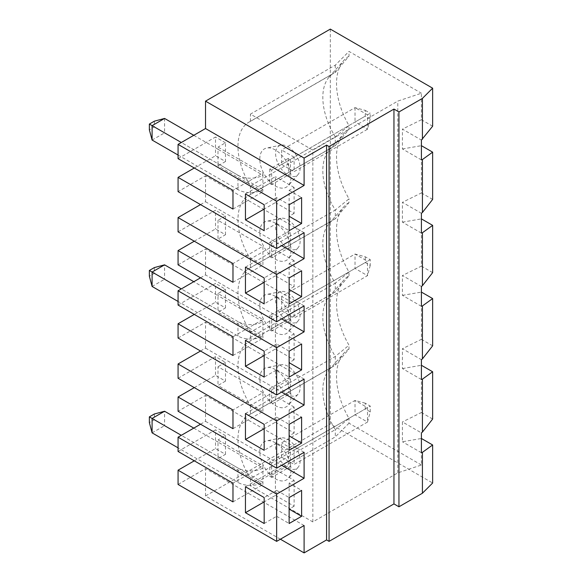 <?xml version="1.0" encoding="UTF-8"?>
<svg xmlns="http://www.w3.org/2000/svg" width="582" height="582" viewBox="0 0 582 582"><rect width="100%" height="100%" fill="white"/><g stroke="black" fill="none" stroke-linecap="round" stroke-linejoin="round"><path stroke-width="0.44" stroke-dasharray="2.91 2.18" d="M232.975 209.076L262.918 191.784L262.918 189.623A17.649 10.192 180 0 1 237.965 189.623L237.965 175.218L181.308 142.503M237.965 189.623L178.063 155.045M245.451 193.952L275.402 176.659L275.402 202.594L264.17 209.076M275.402 202.594L294.121 213.405L294.121 187.462L289.13 190.343L289.13 204.755L276.646 197.553L276.646 223.488L264.17 230.69M276.646 223.488L289.13 230.69M294.121 213.405L289.13 216.286M245.451 267.153L275.402 249.86L275.402 275.795L294.121 286.606L294.121 260.663L289.13 263.551L289.13 277.956L276.646 270.754L264.17 277.956M294.121 260.663L275.402 249.86M289.13 263.551L301.607 270.754M276.646 270.754L276.646 296.689L264.17 303.899M276.646 296.689L289.13 303.899M294.121 286.606L289.13 289.487M275.402 275.795L264.17 282.285M245.451 340.354L275.402 323.061L275.402 348.996L264.17 355.486M275.402 348.996L294.121 359.807L294.121 333.872L275.402 323.061M294.121 333.872L289.13 336.752L289.13 351.157L276.646 343.955L276.646 369.89L264.17 377.1M276.646 369.89L289.13 377.1M294.121 359.807L289.13 362.688M304.102 305.914L205.519 248.994L178.063 264.846M200.528 277.818L205.519 274.93L281.637 318.885M205.519 274.93L205.519 248.994M304.102 379.115L205.519 322.195L178.063 338.047M262.918 191.784L217.995 165.848L217.995 163.688L164.582 132.849L164.582 118.437M237.965 175.218A17.649 10.192 -0 0 0 262.918 175.218L262.918 189.623L217.995 163.688L217.995 149.276L262.918 175.218L262.918 173.05L232.975 190.343M152.098 140.051L164.582 132.849L154.354 126.941L149.363 129.822M193.784 135.3L217.995 149.276L217.995 147.115L262.918 173.05M194.286 168.009L215.5 155.765L225.481 161.527L225.481 142.794L217.995 147.115M225.481 161.527L217.995 165.848M330.307 29.1L330.307 423.936L432.637 483.016M280.393 539.208L205.519 495.98L330.307 423.936M205.519 495.98L205.519 468.605L178.063 484.457M194.286 460.82L215.5 448.569L225.481 454.338L217.995 458.66L262.918 484.595L262.918 465.862L232.975 483.155M178.063 451.457L215.5 429.843L215.5 448.569M200.528 424.22L205.519 421.339L205.519 395.404L178.063 411.248M194.286 387.619L215.5 375.368L225.481 381.137L225.481 362.404L215.5 356.635L215.5 375.368M178.063 378.249L215.5 356.635M200.528 351.019L205.519 348.138L205.519 322.195M194.286 314.418L215.5 302.167L225.481 307.929L217.995 312.258L262.918 338.193L262.918 336.032L217.995 310.09L217.995 312.258M178.063 305.048L215.5 283.434L215.5 302.167M194.286 241.21L215.5 228.966L225.481 234.728L217.995 239.049L262.918 264.992L262.918 246.259L232.975 263.551M178.063 231.847L215.5 210.233L215.5 228.966M200.528 204.609L205.519 201.728L205.519 175.793L178.063 191.645M178.063 158.646L215.5 137.032L215.5 155.765M205.519 348.138L281.637 392.086M232.975 355.486L262.918 338.193M225.481 307.929L225.481 289.196L215.5 283.434M225.481 289.196L217.995 293.524L262.918 319.46L232.975 336.752M232.975 282.285L262.918 264.992M225.481 234.728L225.481 215.995L215.5 210.233M225.481 215.995L217.995 220.316L262.918 246.259M205.519 201.728L281.637 245.677M304.102 232.713L205.519 175.793M217.995 293.524L217.995 295.685L262.918 321.62L262.918 319.46M152.098 286.46L164.582 279.251L217.995 310.09L217.995 295.685L193.784 281.703M237.965 336.032L237.965 321.62A17.649 10.192 -0 0 0 262.918 321.62L262.918 336.032A17.649 10.192 180 0 1 237.965 336.032L178.063 301.447M154.354 267.582L154.354 273.351L149.363 276.232M154.354 273.351L164.582 279.251L164.582 264.846M248.929 341.765A52.947 30.57 -120 0 1 250.442 340.987L335.305 291.997L349.004 275.795A60.041 34.665 -120 0 0 343.817 280.051A60.041 34.665 -120 0 0 349.004 345.228L335.305 356.439L250.442 405.428A52.947 30.57 -120 0 1 248.929 341.765L333.784 292.775A52.947 30.57 -120 0 0 329.252 296.5A52.947 30.57 -120 0 0 335.305 356.439L335.305 365.198A52.947 30.57 -120 0 0 333.784 365.976A52.947 30.57 -120 0 0 329.252 369.701A52.947 30.57 -120 0 0 335.305 429.64L250.442 478.63L250.442 485.897L312.84 521.916L397.79 472.875L421.412 465.003L421.412 438.486L402.424 441.767L402.424 421.928L421.412 432.892M250.442 405.428L250.442 414.188L335.305 365.198L349.004 348.996L349.004 345.228M349.004 348.996A60.041 34.665 -120 0 0 343.817 353.252A60.041 34.665 -120 0 0 349.004 418.429L335.305 429.64L335.305 436.9L250.442 485.897M421.412 465.003L349.004 423.201L349.004 418.429M432.637 126.221L421.412 119.739L421.412 93.222L397.79 101.101L312.84 150.141L250.442 114.116L335.305 65.126L349.004 51.42L421.412 93.222M335.305 65.126L335.305 72.386A52.947 30.57 -120 0 0 333.784 73.165A52.947 30.57 -120 0 0 329.252 76.889A52.947 30.57 -120 0 0 335.305 136.828L250.442 185.825A52.947 30.57 -120 0 1 248.929 122.162A52.947 30.57 -120 0 1 250.442 121.376L335.305 72.386L349.004 56.192L349.004 51.42M349.004 56.192A60.041 34.665 -120 0 0 343.817 60.441A60.041 34.665 -120 0 0 349.004 125.617L335.305 136.828L335.305 145.587A52.947 30.57 -120 0 0 333.784 146.366A52.947 30.57 -120 0 0 329.252 150.098A52.947 30.57 -120 0 0 335.305 210.029L250.442 259.026A52.947 30.57 -120 0 1 248.929 195.363L333.784 146.366M250.442 185.825L250.442 194.584L335.305 145.587L349.004 129.393L349.004 125.617M349.004 129.393A60.041 34.665 -120 0 0 343.817 133.642A60.041 34.665 -120 0 0 349.004 198.826L335.305 210.029L335.305 218.788A52.947 30.57 -120 0 0 333.784 219.574A52.947 30.57 -120 0 0 329.252 223.299A52.947 30.57 -120 0 0 335.305 283.238L250.442 332.227L250.442 340.987M250.442 332.227A52.947 30.57 -120 0 1 248.929 268.564A52.947 30.57 -120 0 1 250.442 267.785L335.305 218.788L349.004 202.594L349.004 198.826M349.004 202.594A60.041 34.665 -120 0 0 343.817 206.843A60.041 34.665 -120 0 0 349.004 272.027L335.305 283.238L335.305 291.997A52.947 30.57 -120 0 0 333.784 292.775M349.004 275.795L349.004 272.027M421.412 119.739L402.424 129.117L421.412 140.08M421.412 379.529L402.424 368.566L402.424 348.727L421.412 359.683M402.424 368.566L421.412 365.285L421.412 412.551L402.424 421.928M397.79 472.875L397.79 101.101M421.412 159.919L402.424 148.956L402.424 129.117M402.424 148.956L421.412 145.675L421.412 192.94L402.424 202.318L421.412 213.281M421.412 233.12L402.424 222.157L402.424 202.318M402.424 222.157L421.412 218.876L421.412 266.141L402.424 275.519L421.412 286.482M421.412 306.321L402.424 295.358L402.424 275.519M402.424 295.358L421.412 292.084L421.412 339.342L402.424 348.727M225.481 142.794L215.5 137.032M275.628 373.338A17.329 10.003 60 0 1 281.011 364.725A17.329 10.003 60 0 1 287.879 366.26A17.329 10.003 60 0 1 298.704 380.031A17.329 10.003 60 0 1 298.028 394.203A17.329 10.003 60 0 1 284.292 391.868A17.329 10.003 60 0 1 275.628 373.338M259.805 378.613A22.058 12.739 60 0 1 266.658 367.649A22.058 12.739 60 0 1 286.431 381.254A22.058 12.739 60 0 1 288.323 405.174A22.058 12.739 60 0 1 270.826 402.198A22.058 12.739 60 0 1 259.805 378.613M259.805 305.412A22.058 12.739 60 0 1 266.658 294.448A22.058 12.739 60 0 1 286.431 308.045A22.058 12.739 60 0 1 288.323 331.966A22.058 12.739 60 0 1 270.826 328.997A22.058 12.739 60 0 1 259.805 305.412M287.879 293.059A17.329 10.003 60 0 1 298.704 306.823A17.329 10.003 60 0 1 298.028 321.002A17.329 10.003 60 0 1 284.292 318.667A17.329 10.003 60 0 1 275.628 300.137A17.329 10.003 60 0 1 281.011 291.524A17.329 10.003 60 0 1 287.879 293.059M237.965 321.62L181.308 288.912M294.121 303.608L367.504 261.238L355.027 254.036L355.027 268.447L367.504 275.65L294.121 318.019L294.121 303.608L281.637 296.405L355.027 254.036L365.249 256.778L370.247 259.659L370.247 265.421L365.249 262.54L365.249 256.778M370.247 265.421L367.504 275.65L367.504 261.238L370.247 259.659M245.451 413.555L275.402 396.262L275.402 422.205L264.17 428.687M276.646 197.553L264.17 204.755M294.121 187.462L275.402 176.659M289.13 190.343L301.607 197.553M275.402 422.205L294.121 433.008L294.121 407.073L289.13 409.954L301.607 417.156M294.121 433.008L289.13 435.889M289.13 450.301L276.646 443.098L276.646 417.156L289.13 424.365L289.13 409.954M276.646 443.098L264.17 450.301M276.646 417.156L264.17 424.365M289.13 336.752L301.607 343.955M294.121 407.073L275.402 396.262M276.646 343.955L264.17 351.157M432.637 345.832L421.412 339.342M432.637 272.631L421.412 266.141M432.637 199.422L421.412 192.94M312.84 521.916L312.84 150.141M250.442 194.584A52.947 30.57 -120 0 0 248.929 195.363M250.442 267.785L250.442 259.026M355.027 107.634L355.027 122.038L365.249 116.138L365.249 110.369L355.027 107.634L281.637 149.996L281.637 164.408L355.027 122.038L367.504 129.248L367.504 114.836L370.247 113.257L370.247 119.019L367.504 129.248L294.121 171.61L294.121 157.205L367.504 114.836L355.027 107.634M365.249 110.369L370.247 113.257M370.247 119.019L365.249 116.138M281.637 164.408L294.121 171.61M217.995 220.316L217.995 239.049M281.637 296.405L281.637 310.817L365.249 262.54M281.637 310.817L294.121 318.019M225.481 381.137L217.995 385.459L217.995 366.725L262.918 392.661L232.975 409.954M225.481 362.404L217.995 366.725M250.442 121.376L250.442 114.116M294.121 157.205L281.637 149.996M232.975 428.687L262.918 411.394L217.995 385.459M262.918 411.394L262.918 392.661M250.442 414.188A52.947 30.57 -120 0 0 248.929 414.966A52.947 30.57 -120 0 0 250.442 478.63M259.805 159.002A22.058 12.739 60 0 1 266.658 148.046A22.058 12.739 60 0 1 286.431 161.643A22.058 12.739 60 0 1 288.323 185.563A22.058 12.739 60 0 1 270.826 182.595A22.058 12.739 60 0 1 259.805 159.002M259.805 232.211A22.058 12.739 60 0 1 266.658 221.247A22.058 12.739 60 0 1 286.431 234.844A22.058 12.739 60 0 1 288.323 258.764A22.058 12.739 60 0 1 270.826 255.796A22.058 12.739 60 0 1 259.805 232.211M259.805 451.814A22.058 12.739 60 0 1 266.658 440.858A22.058 12.739 60 0 1 286.431 454.455A22.058 12.739 60 0 1 288.323 478.375A22.058 12.739 60 0 1 270.826 475.407A22.058 12.739 60 0 1 259.805 451.814M287.879 219.858A17.329 10.003 60 0 1 298.704 233.622A17.329 10.003 60 0 1 298.028 247.801A17.329 10.003 60 0 1 284.292 245.466A17.329 10.003 60 0 1 275.628 226.936A17.329 10.003 60 0 1 281.011 218.323A17.329 10.003 60 0 1 287.879 219.858M287.879 146.657A17.329 10.003 60 0 1 298.704 160.421A17.329 10.003 60 0 1 298.028 174.593A17.329 10.003 60 0 1 284.292 172.265A17.329 10.003 60 0 1 275.628 153.728A17.329 10.003 60 0 1 281.011 145.122A17.329 10.003 60 0 1 287.879 146.657M232.975 501.888L262.918 484.595M349.004 423.201L335.305 436.9M154.354 121.18L154.354 126.941M370.247 411.83L365.249 408.942L365.249 403.181L370.247 406.061L370.247 411.83L367.504 422.059L367.504 407.647L355.027 400.438L355.027 414.85L365.249 408.942M154.354 413.991L154.354 419.753L149.363 422.634M365.249 403.181L355.027 400.438L281.637 442.807L281.637 457.219L355.027 414.85L367.504 422.059L294.121 464.421L294.121 450.017L281.637 442.807M294.121 450.017L370.247 406.061M154.354 419.753L164.582 425.66L164.582 411.248M152.098 432.863L164.582 425.66L217.995 456.499L217.995 442.087L262.918 468.023A17.649 10.192 -0 0 1 237.965 468.023L181.308 435.314M217.995 458.66L217.995 456.499L262.918 482.434A17.649 10.192 180 0 1 237.965 482.434L178.063 447.849M281.637 457.219L294.121 464.421M193.784 428.112L217.995 442.087L217.995 439.927L262.918 465.862M287.879 439.468A17.329 10.003 60 0 1 298.704 453.233A17.329 10.003 60 0 1 298.028 467.404A17.329 10.003 60 0 1 284.292 465.076A17.329 10.003 60 0 1 275.628 446.539A17.329 10.003 60 0 1 281.011 437.933A17.329 10.003 60 0 1 287.879 439.468M225.481 454.338L225.481 435.605L217.995 439.927M245.451 486.756L275.402 469.463L275.402 495.406L264.17 501.888M275.402 495.406L294.121 506.209L294.121 480.274L275.402 469.463M294.121 480.274L289.13 483.155L301.607 490.364M294.121 506.209L289.13 509.097M264.17 523.502L276.646 516.299L276.646 490.364L289.13 497.566L289.13 483.155M276.646 490.364L264.17 497.566M225.481 435.605L215.5 429.843M421.412 452.731L402.424 441.767M432.637 419.033L421.412 412.551M304.102 525.524L205.519 468.605M205.519 421.339L281.637 465.287M304.102 452.316L205.519 395.404M276.646 516.299L289.13 523.502M288.505 377.893L290.374 378.969L271.656 389.78L269.786 388.696L288.505 377.893L288.505 392.304L269.786 403.108L271.656 404.192L290.374 393.381L288.505 392.304M290.374 378.969L290.374 393.381M271.656 389.78L271.656 404.192M269.786 388.696L269.786 403.108M271.656 170.17L269.786 169.093L288.505 158.282L290.374 159.366L271.656 170.17L271.656 184.581L290.374 173.778L288.505 172.694L269.786 183.505L271.656 184.581M290.374 159.366L290.374 173.778M269.786 169.093L269.786 183.505M288.505 158.282L288.505 172.694M288.505 304.692L290.374 305.768L290.374 320.18L271.656 330.991L271.656 316.579L269.786 315.495L288.505 304.692L288.505 319.096L269.786 329.907L271.656 330.991M290.374 305.768L271.656 316.579M269.786 315.495L269.786 329.907M290.374 320.18L288.505 319.096M269.786 256.706L271.656 257.782L290.374 246.979L288.505 245.895L269.786 256.706L269.786 242.294L288.505 231.483L290.374 232.567L290.374 246.979M290.374 232.567L271.656 243.378L269.786 242.294M271.656 243.378L271.656 257.782M288.505 231.483L288.505 245.895M271.656 462.981L269.786 461.904L288.505 451.094L290.374 452.178L271.656 462.981L271.656 477.393L290.374 466.582L288.505 465.505L269.786 476.309L271.656 477.393M290.374 452.178L290.374 466.582M288.505 451.094L288.505 465.505M269.786 461.904L269.786 476.309M237.965 482.434L237.965 468.023M281.011 364.725L266.658 367.649M298.028 394.203L288.323 405.174M281.011 291.524L266.658 294.448M298.028 321.002L288.323 331.966M248.929 122.162L333.784 73.165M329.252 76.889L343.817 60.441M248.929 268.564L333.784 219.574M329.252 223.299L343.817 206.843M329.252 296.5L343.817 280.051M329.252 150.098L343.817 133.642M281.011 218.323L266.658 221.247M298.028 247.801L288.323 258.764M281.011 145.122L266.658 148.046M298.028 174.593L288.323 185.563M248.929 414.966L333.784 365.976M281.011 437.933L266.658 440.858M298.028 467.404L288.323 478.375M329.252 369.701L343.817 353.252"/><path stroke-width="0.87" d="M181.308 142.503L152.098 125.647L152.098 140.051L149.363 129.822L149.363 124.061L152.098 125.647L164.582 118.437L193.784 135.3M178.063 155.045L152.098 140.051M245.451 193.952L245.451 219.887L264.17 230.69L264.17 204.755L245.451 193.952M264.17 209.076L245.451 219.887M276.646 201.299L178.063 144.38L205.519 128.527L205.519 101.152L330.307 29.1L432.637 88.18L422.416 98.409L398.946 111.955L393.956 109.074L329.063 146.54L326.567 145.1L304.102 158.064L304.102 185.447L276.646 201.299L276.646 248.565L178.063 191.645L178.063 177.379L194.286 168.009M178.063 144.38L178.063 158.646L232.975 190.343L232.975 209.076L178.063 177.379M289.13 230.69L301.607 223.488L301.607 197.553L289.13 204.755L289.13 230.69M289.13 204.755L289.13 216.286L301.607 223.488M264.17 277.956L245.451 267.153L245.451 293.088L264.17 303.899L264.17 277.956M301.607 270.754L289.13 277.956L289.13 303.899L301.607 296.689L301.607 270.754M289.13 277.956L289.13 289.487L301.607 296.689M264.17 282.285L245.451 293.088M245.451 340.354L245.451 366.289L264.17 377.1L264.17 351.157L245.451 340.354M264.17 355.486L245.451 366.289M289.13 377.1L301.607 369.89L301.607 343.955L289.13 351.157L289.13 377.1M289.13 351.157L289.13 362.688L301.607 369.89M281.637 318.885L304.102 331.849L304.102 305.914L276.646 321.766L178.063 264.846L178.063 250.58L194.286 241.21M301.607 443.098L301.607 417.156L289.13 424.365L289.13 450.301L301.607 443.098L289.13 435.889L289.13 424.365M326.567 145.1L326.567 539.929L304.102 552.9L280.393 539.208M281.637 245.677L304.102 258.648L304.102 232.713L276.646 248.565M304.102 258.648L276.646 274.5L276.646 321.766M304.102 331.849L276.646 347.701L276.646 394.967L178.063 338.047L178.063 323.781L194.286 314.418M281.637 392.086L304.102 405.057L304.102 379.115L276.646 394.967M304.102 405.057L276.646 420.902L276.646 468.168L178.063 411.248L178.063 396.982L194.286 387.619M281.637 465.287L304.102 478.259L304.102 452.316L276.646 468.168M304.102 478.259L276.646 494.111L276.646 541.369L178.063 484.457L178.063 470.191L194.286 460.82M304.102 552.9L304.102 525.524L276.646 541.369M289.13 523.502L301.607 516.299L301.607 490.364L289.13 497.566L289.13 523.502M276.646 347.701L178.063 290.782L200.528 277.818M178.063 290.782L178.063 305.048L232.975 336.752L232.975 355.486L178.063 323.781M264.17 450.301L264.17 424.365L245.451 413.555L245.451 439.497L264.17 450.301M276.646 420.902L178.063 363.983L178.063 378.249L232.975 409.954L232.975 428.687L178.063 396.982M276.646 494.111L178.063 437.191L178.063 451.457L232.975 483.155L232.975 501.888L178.063 470.191M178.063 437.191L200.528 424.22M178.063 363.983L200.528 351.019M276.646 274.5L178.063 217.581L178.063 231.847L232.975 263.551L232.975 282.285L178.063 250.58M178.063 217.581L200.528 204.609M178.063 301.447L152.098 286.46L149.363 276.232L149.363 270.463L154.354 267.582L164.582 264.846L152.098 272.049L152.098 286.46M149.363 124.061L154.354 121.18L164.582 118.437M149.363 270.463L181.308 288.912M432.637 444.968L422.416 452.352L422.416 493.238L432.637 483.016L432.637 444.968L421.412 438.486M432.637 88.18L432.637 126.221L421.412 140.08L421.412 159.919L422.416 159.541L422.416 212.495L421.412 213.281L421.412 233.12L422.416 232.749L422.416 285.704L421.412 286.482L421.412 306.321L422.416 305.95L422.416 358.905L421.412 359.683L421.412 379.529L422.416 379.151L422.416 432.106L421.412 432.892L421.412 452.731L422.416 452.352M205.519 101.152L304.102 158.064M422.416 98.409L422.416 139.294M164.582 264.846L193.784 281.703M264.17 428.687L245.451 439.497M398.946 111.955L398.946 506.791L393.956 503.91L329.063 541.369L326.567 539.929M422.416 493.238L398.946 506.791M422.416 285.704L432.637 272.631L432.637 225.365L422.416 232.749M422.416 305.95L432.637 298.566L432.637 345.832L422.416 358.905M422.416 212.495L432.637 199.422L432.637 152.157L422.416 159.541M432.637 298.566L421.412 292.084M432.637 225.365L421.412 218.876M432.637 152.157L421.412 145.675M329.063 146.54L329.063 541.369M393.956 109.074L393.956 503.91M205.519 128.527L304.102 185.447M245.451 486.756L245.451 512.698L264.17 523.502L264.17 497.566L245.451 486.756M149.363 422.634L149.363 416.872L154.354 413.991L164.582 411.248L152.098 418.451L152.098 432.863L149.363 422.634M149.363 416.872L181.308 435.314M178.063 447.849L152.098 432.863M164.582 411.248L193.784 428.112M264.17 501.888L245.451 512.698M301.607 516.299L289.13 509.097L289.13 497.566M422.416 432.106L432.637 419.033L432.637 371.767L422.416 379.151M432.637 371.767L421.412 365.285"/></g></svg>
